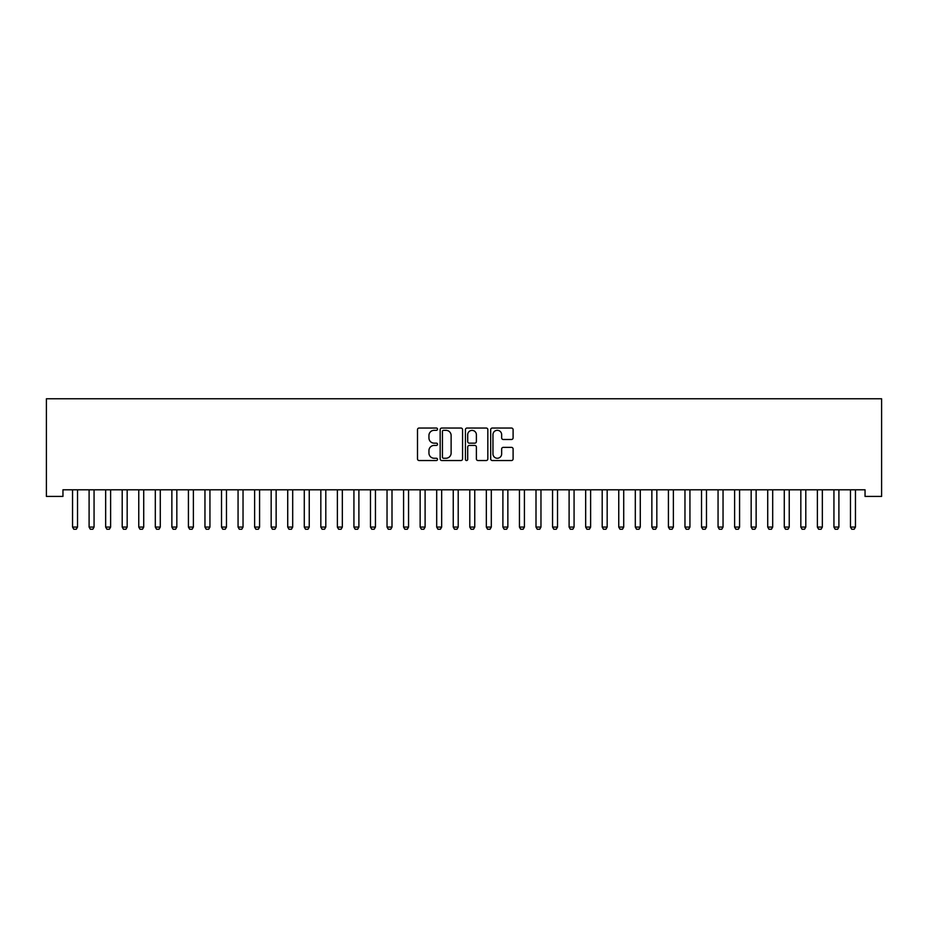 <?xml version="1.0" encoding="UTF-8"?>
<svg xmlns="http://www.w3.org/2000/svg" width="928" height="928" viewBox="0 0 928 928"><rect width="100%" height="100%" fill="white"/><g stroke="black" fill="none" stroke-linecap="round" stroke-linejoin="round"><path stroke-width="1.39" d="M437.517 429.177A1.137 1.137 0 0 0 436.38 428.04L419.12 428.04A1.624 1.624 0 0 0 417.496 429.664L417.496 458.908A1.624 1.624 0 0 0 419.12 460.532L436.38 460.532A1.137 1.137 0 0 0 437.517 459.395A1.137 1.137 0 0 0 436.38 458.258L434.142 458.258A5.197 5.197 0 0 1 428.945 453.061L428.945 450.625A5.197 5.197 0 0 1 434.142 445.428L436.38 445.428A1.137 1.137 0 0 0 437.517 444.292A1.137 1.137 0 0 0 436.38 443.155L434.142 443.155A5.197 5.197 0 0 1 428.945 437.946L428.945 435.51A5.197 5.197 0 0 1 434.142 430.314L436.38 430.314A1.137 1.137 0 0 0 437.517 429.177M511.479 439.489A1.624 1.624 0 0 0 513.103 437.865L513.103 429.664A1.624 1.624 0 0 0 511.479 428.04L492.304 428.04A1.624 1.624 0 0 0 490.68 429.664L490.68 458.908A1.624 1.624 0 0 0 492.304 460.532L511.479 460.532A1.624 1.624 0 0 0 513.103 458.908L513.103 449.001A1.624 1.624 0 0 0 511.479 447.377L503.278 447.377A1.624 1.624 0 0 0 501.654 449.001L501.654 453.908A4.35 4.35 0 0 1 497.304 458.258A4.35 4.35 0 0 1 492.965 453.908L492.965 434.664A4.35 4.35 0 0 1 497.304 430.314A4.35 4.35 0 0 1 501.654 434.664L501.654 437.865A1.624 1.624 0 0 0 503.278 439.489L511.479 439.489M865.047 489.798L62.953 489.798L62.953 496.422L46.4 496.422L46.4 398.773L881.6 398.773L881.6 496.422L865.047 496.422L865.047 489.798M462.573 429.664A1.624 1.624 0 0 0 460.949 428.04L441.786 428.04A1.624 1.624 0 0 0 440.162 429.664L440.162 458.908A1.624 1.624 0 0 0 441.786 460.532L460.949 460.532A1.624 1.624 0 0 0 462.573 458.908L462.573 429.664M467.051 428.04L486.214 428.04A1.624 1.624 0 0 1 487.838 429.664L487.838 458.908A1.624 1.624 0 0 1 486.214 460.532L478.013 460.532A1.624 1.624 0 0 1 476.389 458.908L476.389 447.052A1.624 1.624 0 0 0 474.765 445.428L469.324 445.428A1.624 1.624 0 0 0 467.7 447.052L467.7 459.395A1.137 1.137 0 0 1 466.564 460.532A1.137 1.137 0 0 1 465.427 459.395L465.427 429.664A1.624 1.624 0 0 1 467.051 428.04M443.572 430.314A1.137 1.137 0 0 0 442.436 431.45L442.436 457.121A1.137 1.137 0 0 0 443.572 458.258L445.927 458.258A5.197 5.197 0 0 0 451.124 453.061L451.124 435.51A5.197 5.197 0 0 0 445.927 430.314L443.572 430.314M476.389 434.745A4.35 4.35 0 0 0 472.039 430.395A4.35 4.35 0 0 0 467.7 434.745L467.7 441.519A1.624 1.624 0 0 0 469.324 443.155L474.765 443.155A1.624 1.624 0 0 0 476.389 441.519L476.389 434.745M72.477 490.158A1.659 1.659 -179.6 0 1 72.546 490.668A1.659 1.659 179.6 0 0 72.477 490.158L72.361 489.798M77.708 489.798L77.592 490.158A1.659 1.659 179.6 0 0 77.523 490.668L77.523 527.081L76.282 529.227L73.788 529.227L72.546 527.081L72.546 490.668M72.546 527.081L77.523 527.081M89.03 490.158A1.659 1.659 -179.6 0 1 89.1 490.668A1.659 1.659 179.6 0 0 89.03 490.158L88.914 489.798M105.572 490.158A1.659 1.659 -179.6 0 1 105.653 490.668A1.659 1.659 179.6 0 0 105.572 490.158L105.467 489.798M94.262 489.798L94.146 490.158A1.659 1.659 179.6 0 0 94.064 490.668L94.064 527.081L92.823 529.227L90.341 529.227L89.1 527.081L89.1 490.668M89.1 527.081L94.064 527.081M110.815 489.798L110.699 490.158A1.659 1.659 179.6 0 0 110.618 490.668L110.618 527.081L109.376 529.227L106.894 529.227L105.653 527.081L105.653 490.668M105.653 527.081L110.618 527.081M122.125 490.158A1.659 1.659 -179.6 0 1 122.206 490.668A1.659 1.659 179.6 0 0 122.125 490.158L122.02 489.798M138.678 490.158A1.659 1.659 -179.6 0 1 138.759 490.668A1.659 1.659 179.6 0 0 138.678 490.158L138.562 489.798M127.368 489.798L127.252 490.158A1.659 1.659 179.6 0 0 127.171 490.668L127.171 527.081L125.93 529.227L123.447 529.227L122.206 527.081L122.206 490.668M122.206 527.081L127.171 527.081M143.921 489.798L143.805 490.158A1.659 1.659 179.6 0 0 143.724 490.668L143.724 527.081L142.483 529.227L140 529.227L138.759 527.081L138.759 490.668M138.759 527.081L143.724 527.081M155.231 490.158A1.659 1.659 -179.6 0 1 155.312 490.668A1.659 1.659 179.6 0 0 155.231 490.158L155.115 489.798M160.463 489.798L160.358 490.158A1.659 1.659 179.6 0 0 160.277 490.668L160.277 527.081L159.036 529.227L156.554 529.227L155.312 527.081L155.312 490.668M155.312 527.081L160.277 527.081M171.784 490.158A1.659 1.659 -179.6 0 1 171.866 490.668A1.659 1.659 179.6 0 0 171.784 490.158L171.668 489.798M177.016 489.798L176.9 490.158A1.659 1.659 179.6 0 0 176.83 490.668L176.83 527.081L175.589 529.227L173.107 529.227L171.866 527.081L171.866 490.668M171.866 527.081L176.83 527.081M188.338 490.158A1.659 1.659 -179.6 0 1 188.419 490.668A1.659 1.659 179.6 0 0 188.338 490.158L188.222 489.798M193.569 489.798L193.453 490.158A1.659 1.659 179.6 0 0 193.384 490.668L193.384 527.081L192.142 529.227L189.66 529.227L188.419 527.081L188.419 490.668M188.419 527.081L193.384 527.081M204.891 490.158A1.659 1.659 -179.6 0 1 204.96 490.668A1.659 1.659 179.6 0 0 204.891 490.158L204.775 489.798M210.122 489.798L210.006 490.158A1.659 1.659 179.6 0 0 209.937 490.668L209.937 527.081L208.684 529.227L206.202 529.227L204.96 527.081L204.96 490.668M204.96 527.081L209.937 527.081M221.444 490.158A1.659 1.659 -179.6 0 1 221.514 490.668A1.659 1.659 179.6 0 0 221.444 490.158L221.328 489.798M226.676 489.798L226.56 490.158A1.659 1.659 179.6 0 0 226.478 490.668L226.478 527.081L225.237 529.227L222.755 529.227L221.514 527.081L221.514 490.668M221.514 527.081L226.478 527.081M237.986 490.158A1.659 1.659 -179.6 0 1 238.067 490.668A1.659 1.659 179.6 0 0 237.986 490.158L237.881 489.798M243.229 489.798L243.113 490.158A1.659 1.659 179.6 0 0 243.032 490.668L243.032 527.081L241.79 529.227L239.308 529.227L238.067 527.081L238.067 490.668M238.067 527.081L243.032 527.081M254.539 490.158A1.659 1.659 -179.6 0 1 254.62 490.668A1.659 1.659 179.6 0 0 254.539 490.158L254.434 489.798M259.782 489.798L259.666 490.158A1.659 1.659 179.6 0 0 259.585 490.668L259.585 527.081L258.344 529.227L255.861 529.227L254.62 527.081L254.62 490.668M254.62 527.081L259.585 527.081M271.092 490.158A1.659 1.659 -179.6 0 1 271.173 490.668A1.659 1.659 179.6 0 0 271.092 490.158L270.976 489.798M276.335 489.798L276.219 490.158A1.659 1.659 179.6 0 0 276.138 490.668L276.138 527.081L274.897 529.227L272.414 529.227L271.173 527.081L271.173 490.668M271.173 527.081L276.138 527.081M287.645 490.158A1.659 1.659 -179.6 0 1 287.726 490.668A1.659 1.659 179.6 0 0 287.645 490.158L287.529 489.798M292.877 489.798L292.772 490.158A1.659 1.659 179.6 0 0 292.691 490.668L292.691 527.081L291.45 529.227L288.968 529.227L287.726 527.081L287.726 490.668M287.726 527.081L292.691 527.081M304.198 490.158A1.659 1.659 -179.6 0 1 304.28 490.668A1.659 1.659 179.6 0 0 304.198 490.158L304.082 489.798M309.43 489.798L309.314 490.158A1.659 1.659 179.6 0 0 309.244 490.668L309.244 527.081L308.003 529.227L305.521 529.227L304.28 527.081L304.28 490.668M304.28 527.081L309.244 527.081M320.752 490.158A1.659 1.659 -179.6 0 1 320.833 490.668A1.659 1.659 179.6 0 0 320.752 490.158L320.636 489.798M325.983 489.798L325.867 490.158A1.659 1.659 179.6 0 0 325.798 490.668L325.798 527.081L324.556 529.227L322.074 529.227L320.833 527.081L320.833 490.668M320.833 527.081L325.798 527.081M337.305 490.158A1.659 1.659 -179.6 0 1 337.374 490.668A1.659 1.659 179.6 0 0 337.305 490.158L337.189 489.798M342.536 489.798L342.42 490.158A1.659 1.659 179.6 0 0 342.339 490.668L342.339 527.081L341.098 529.227L338.616 529.227L337.374 527.081L337.374 490.668M337.374 527.081L342.339 527.081M353.858 490.158A1.659 1.659 -179.6 0 1 353.928 490.668A1.659 1.659 179.6 0 0 353.858 490.158L353.742 489.798M359.09 489.798L358.974 490.158A1.659 1.659 179.6 0 0 358.892 490.668L358.892 527.081L357.651 529.227L355.169 529.227L353.928 527.081L353.928 490.668M353.928 527.081L358.892 527.081M370.4 490.158A1.659 1.659 -179.6 0 1 370.481 490.668A1.659 1.659 179.6 0 0 370.4 490.158L370.295 489.798M375.643 489.798L375.527 490.158A1.659 1.659 179.6 0 0 375.446 490.668L375.446 527.081L374.204 529.227L371.722 529.227L370.481 527.081L370.481 490.668M370.481 527.081L375.446 527.081M386.953 490.158A1.659 1.659 -179.6 0 1 387.034 490.668A1.659 1.659 179.6 0 0 386.953 490.158L386.837 489.798M392.196 489.798L392.08 490.158A1.659 1.659 179.6 0 0 391.999 490.668L391.999 527.081L390.758 529.227L388.275 529.227L387.034 527.081L387.034 490.668M387.034 527.081L391.999 527.081M403.506 490.158A1.659 1.659 -179.6 0 1 403.587 490.668A1.659 1.659 179.6 0 0 403.506 490.158L403.39 489.798M408.749 489.798L408.633 490.158A1.659 1.659 179.6 0 0 408.552 490.668L408.552 527.081L407.311 529.227L404.828 529.227L403.587 527.081L403.587 490.668M403.587 527.081L408.552 527.081M420.059 490.158A1.659 1.659 -179.6 0 1 420.14 490.668A1.659 1.659 179.6 0 0 420.059 490.158L419.943 489.798M425.291 489.798L425.186 490.158A1.659 1.659 179.6 0 0 425.105 490.668L425.105 527.081L423.864 529.227L421.382 529.227L420.14 527.081L420.14 490.668M420.14 527.081L425.105 527.081M436.612 490.158A1.659 1.659 -179.6 0 1 436.694 490.668A1.659 1.659 179.6 0 0 436.612 490.158L436.496 489.798M441.844 489.798L441.728 490.158A1.659 1.659 179.6 0 0 441.658 490.668L441.658 527.081L440.417 529.227L437.935 529.227L436.694 527.081L436.694 490.668M436.694 527.081L441.658 527.081M453.166 490.158A1.659 1.659 -179.6 0 1 453.247 490.668A1.659 1.659 179.6 0 0 453.166 490.158L453.05 489.798M469.719 490.158A1.659 1.659 -179.6 0 1 469.788 490.668A1.659 1.659 179.6 0 0 469.719 490.158L469.603 489.798M486.272 490.158A1.659 1.659 -179.6 0 1 486.342 490.668A1.659 1.659 179.6 0 0 486.272 490.158L486.156 489.798M502.814 490.158A1.659 1.659 -179.6 0 1 502.895 490.668A1.659 1.659 179.6 0 0 502.814 490.158L502.709 489.798M519.367 490.158A1.659 1.659 -179.6 0 1 519.448 490.668A1.659 1.659 179.6 0 0 519.367 490.158L519.251 489.798M535.92 490.158A1.659 1.659 -179.6 0 1 536.001 490.668A1.659 1.659 179.6 0 0 535.92 490.158L535.804 489.798M552.473 490.158A1.659 1.659 -179.6 0 1 552.554 490.668A1.659 1.659 179.6 0 0 552.473 490.158L552.357 489.798M458.397 489.798L458.281 490.158A1.659 1.659 179.6 0 0 458.212 490.668L458.212 527.081L456.97 529.227L454.488 529.227L453.247 527.081L453.247 490.668M453.247 527.081L458.212 527.081M474.95 489.798L474.834 490.158A1.659 1.659 179.6 0 0 474.753 490.668L474.753 527.081L473.512 529.227L471.03 529.227L469.788 527.081L469.788 490.668M469.788 527.081L474.753 527.081M491.504 489.798L491.388 490.158A1.659 1.659 179.6 0 0 491.306 490.668L491.306 527.081L490.065 529.227L487.583 529.227L486.342 527.081L486.342 490.668M486.342 527.081L491.306 527.081M508.057 489.798L507.941 490.158A1.659 1.659 179.6 0 0 507.86 490.668L507.86 527.081L506.618 529.227L504.136 529.227L502.895 527.081L502.895 490.668M502.895 527.081L507.86 527.081M524.61 489.798L524.494 490.158A1.659 1.659 179.6 0 0 524.413 490.668L524.413 527.081L523.172 529.227L520.689 529.227L519.448 527.081L519.448 490.668M519.448 527.081L524.413 527.081M541.163 489.798L541.047 490.158A1.659 1.659 179.6 0 0 540.966 490.668L540.966 527.081L539.725 529.227L537.242 529.227L536.001 527.081L536.001 490.668M536.001 527.081L540.966 527.081M557.705 489.798L557.6 490.158A1.659 1.659 179.6 0 0 557.519 490.668L557.519 527.081L556.278 529.227L553.796 529.227L552.554 527.081L552.554 490.668M552.554 527.081L557.519 527.081M569.026 490.158A1.659 1.659 -179.6 0 1 569.108 490.668A1.659 1.659 179.6 0 0 569.026 490.158L568.91 489.798M574.258 489.798L574.142 490.158A1.659 1.659 179.6 0 0 574.072 490.668L574.072 527.081L572.831 529.227L570.349 529.227L569.108 527.081L569.108 490.668M569.108 527.081L574.072 527.081M585.58 490.158A1.659 1.659 -179.6 0 1 585.661 490.668A1.659 1.659 179.6 0 0 585.58 490.158L585.464 489.798M590.811 489.798L590.695 490.158A1.659 1.659 179.6 0 0 590.626 490.668L590.626 527.081L589.384 529.227L586.902 529.227L585.661 527.081L585.661 490.668M585.661 527.081L590.626 527.081M602.133 490.158A1.659 1.659 -179.6 0 1 602.202 490.668A1.659 1.659 179.6 0 0 602.133 490.158L602.017 489.798M607.364 489.798L607.248 490.158A1.659 1.659 179.6 0 0 607.167 490.668L607.167 527.081L605.926 529.227L603.444 529.227L602.202 527.081L602.202 490.668M602.202 527.081L607.167 527.081M618.686 490.158A1.659 1.659 -179.6 0 1 618.756 490.668A1.659 1.659 179.6 0 0 618.686 490.158L618.57 489.798M623.918 489.798L623.802 490.158A1.659 1.659 179.6 0 0 623.72 490.668L623.72 527.081L622.479 529.227L619.997 529.227L618.756 527.081L618.756 490.668M618.756 527.081L623.72 527.081M635.228 490.158A1.659 1.659 -179.6 0 1 635.309 490.668A1.659 1.659 179.6 0 0 635.228 490.158L635.123 489.798M640.471 489.798L640.355 490.158A1.659 1.659 179.6 0 0 640.274 490.668L640.274 527.081L639.032 529.227L636.55 529.227L635.309 527.081L635.309 490.668M635.309 527.081L640.274 527.081M651.781 490.158A1.659 1.659 -179.6 0 1 651.862 490.668A1.659 1.659 179.6 0 0 651.781 490.158L651.665 489.798M657.024 489.798L656.908 490.158A1.659 1.659 179.6 0 0 656.827 490.668L656.827 527.081L655.586 529.227L653.103 529.227L651.862 527.081L651.862 490.668M651.862 527.081L656.827 527.081M668.334 490.158A1.659 1.659 -179.6 0 1 668.415 490.668A1.659 1.659 179.6 0 0 668.334 490.158L668.218 489.798M673.566 489.798L673.461 490.158A1.659 1.659 179.6 0 0 673.38 490.668L673.38 527.081L672.139 529.227L669.656 529.227L668.415 527.081L668.415 490.668M668.415 527.081L673.38 527.081M684.887 490.158A1.659 1.659 -179.6 0 1 684.968 490.668A1.659 1.659 179.6 0 0 684.887 490.158L684.771 489.798M690.119 489.798L690.014 490.158A1.659 1.659 179.6 0 0 689.933 490.668L689.933 527.081L688.692 529.227L686.21 529.227L684.968 527.081L684.968 490.668M684.968 527.081L689.933 527.081M701.44 490.158A1.659 1.659 -179.6 0 1 701.522 490.668A1.659 1.659 179.6 0 0 701.44 490.158L701.324 489.798M706.672 489.798L706.556 490.158A1.659 1.659 179.6 0 0 706.486 490.668L706.486 527.081L705.245 529.227L702.763 529.227L701.522 527.081L701.522 490.668M701.522 527.081L706.486 527.081M717.994 490.158A1.659 1.659 -179.6 0 1 718.063 490.668A1.659 1.659 179.6 0 0 717.994 490.158L717.878 489.798M723.225 489.798L723.109 490.158A1.659 1.659 179.6 0 0 723.04 490.668L723.04 527.081L721.798 529.227L719.316 529.227L718.063 527.081L718.063 490.668M718.063 527.081L723.04 527.081M734.547 490.158A1.659 1.659 -179.6 0 1 734.616 490.668A1.659 1.659 179.6 0 0 734.547 490.158L734.431 489.798M739.778 489.798L739.662 490.158A1.659 1.659 179.6 0 0 739.581 490.668L739.581 527.081L738.34 529.227L735.858 529.227L734.616 527.081L734.616 490.668M734.616 527.081L739.581 527.081M751.1 490.158A1.659 1.659 -179.6 0 1 751.17 490.668A1.659 1.659 179.6 0 0 751.1 490.158L750.984 489.798M756.332 489.798L756.216 490.158A1.659 1.659 179.6 0 0 756.134 490.668L756.134 527.081L754.893 529.227L752.411 529.227L751.17 527.081L751.17 490.668M751.17 527.081L756.134 527.081M767.642 490.158A1.659 1.659 -179.6 0 1 767.723 490.668A1.659 1.659 179.6 0 0 767.642 490.158L767.537 489.798M772.885 489.798L772.769 490.158A1.659 1.659 179.6 0 0 772.688 490.668L772.688 527.081L771.446 529.227L768.964 529.227L767.723 527.081L767.723 490.668M767.723 527.081L772.688 527.081M784.195 490.158A1.659 1.659 -179.6 0 1 784.276 490.668A1.659 1.659 179.6 0 0 784.195 490.158L784.079 489.798M789.438 489.798L789.322 490.158A1.659 1.659 179.6 0 0 789.241 490.668L789.241 527.081L788 529.227L785.517 529.227L784.276 527.081L784.276 490.668M784.276 527.081L789.241 527.081M800.748 490.158A1.659 1.659 -179.6 0 1 800.829 490.668A1.659 1.659 179.6 0 0 800.748 490.158L800.632 489.798M805.98 489.798L805.875 490.158A1.659 1.659 179.6 0 0 805.794 490.668L805.794 527.081L804.553 529.227L802.07 529.227L800.829 527.081L800.829 490.668M800.829 527.081L805.794 527.081M817.301 490.158A1.659 1.659 -179.6 0 1 817.382 490.668A1.659 1.659 179.6 0 0 817.301 490.158L817.185 489.798M822.533 489.798L822.428 490.158A1.659 1.659 179.6 0 0 822.347 490.668L822.347 527.081L821.106 529.227L818.624 529.227L817.382 527.081L817.382 490.668M817.382 527.081L822.347 527.081M833.854 490.158A1.659 1.659 -179.6 0 1 833.936 490.668A1.659 1.659 179.6 0 0 833.854 490.158L833.738 489.798M839.086 489.798L838.97 490.158A1.659 1.659 179.6 0 0 838.9 490.668L838.9 527.081L837.659 529.227L835.177 529.227L833.936 527.081L833.936 490.668M833.936 527.081L838.9 527.081M850.408 490.158A1.659 1.659 -179.6 0 1 850.477 490.668A1.659 1.659 179.6 0 0 850.408 490.158L850.292 489.798M855.639 489.798L855.523 490.158A1.659 1.659 179.6 0 0 855.454 490.668L855.454 527.081L854.212 529.227L851.718 529.227L850.477 527.081L850.477 490.668M850.477 527.081L855.454 527.081"/></g></svg>
